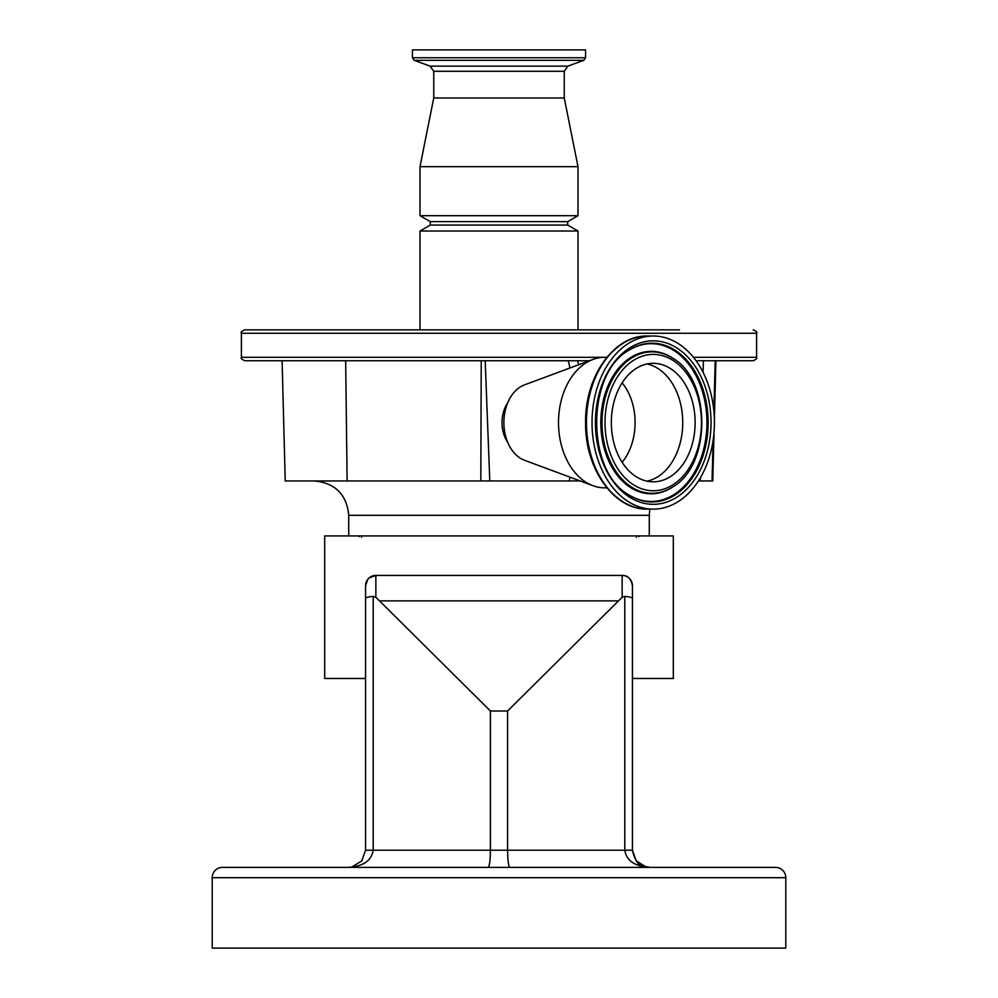 <?xml version="1.0" encoding="UTF-8"?>
<svg xmlns="http://www.w3.org/2000/svg" width="998" height="998" viewBox="0 0 998 998"><rect width="100%" height="100%" fill="white"/><g stroke="black" fill="none" stroke-linecap="round" stroke-linejoin="round"><path stroke-width="1.5" d="M412.448 49.9L585.552 49.9L585.552 57.759L412.448 57.759L412.448 49.9M433.743 97.991L564.257 97.991L578.004 166.678L419.996 166.678L433.743 97.991L433.743 71.282L564.257 71.282L567.874 66.13L583.755 60.342L585.552 57.759M430.3 221.643L567.7 221.643L567.7 225.074L430.3 225.074L430.3 221.643L419.996 215.693L578.004 215.693L578.004 166.678M430.3 225.074L419.996 231.025L578.004 231.025L567.7 225.074M604.563 357.309L241.391 357.309L241.391 333.27C240.518 332.421 241.666 331.274 244.822 329.839L679.476 329.839M626.969 329.839L578.004 329.839L578.004 231.025M419.996 231.025L419.996 329.839L371.031 329.839M241.391 357.309C240.518 358.145 241.666 359.292 244.822 360.752L295.595 360.752L282.085 360.752L285.228 480.961L489.793 480.961L485.19 360.752L589.444 360.752L577.617 360.752L578.665 364.757M295.595 360.752L485.19 360.752M693.435 357.309L756.609 357.309C757.482 358.145 756.334 359.292 753.178 360.752L696.068 360.752L703.39 360.752L703.091 372.379M753.178 360.752L715.915 360.752L714.381 419.26M714.044 432.284L712.772 480.961L698.413 480.961M580.2 480.961L576.357 480.961L576.732 479.676M576.357 480.961L489.793 480.961M507.67 402.88A28.343 20.035 90 0 0 507.67 442.276M569.122 480.961A174.488 123.378 90 0 0 570.033 477.194M570.033 367.963A174.488 123.378 90 0 0 568.224 360.752M369.21 577.854L375.859 575.422L622.141 575.422C627.617 575.235 631.048 578.678 632.445 585.726L632.445 678.465L673.313 678.465L673.313 535.926L324.687 535.926L324.687 678.465L365.555 678.465M365.555 850.209L490.417 850.209C490.268 860.563 489.519 866.289 488.147 867.387L348.389 867.387L351.733 867.05L361.8 860.937L365.555 850.209L365.555 585.726L367.825 579.277M509.853 867.387C508.481 866.289 507.733 860.563 507.583 850.209L624.81 850.209L624.81 596.442L622.141 597.266L622.141 575.422A10.304 10.304 0 0 1 632.445 585.726L632.445 850.209L636.2 860.937L646.267 867.05L649.611 867.387C634.653 866.289 626.382 860.563 624.81 850.209L632.445 850.209C636.998 870.63 646.23 865.491 649.611 867.387L646.267 867.05M507.583 711L507.583 850.209L490.417 850.209L490.417 711L507.583 711L622.141 597.266M365.555 585.726A10.304 10.304 0 0 1 375.859 575.422L375.859 597.266L373.19 596.442L373.19 850.209C371.618 860.563 363.347 866.289 348.389 867.387L351.733 867.05L348.389 867.387M375.859 597.266L490.417 711M335.815 867.387L299.749 867.387L335.815 867.387M662.185 867.387L698.251 867.387M222.504 867.387L775.496 867.387A10.304 10.304 0 0 1 785.8 877.691L785.8 948.1L212.2 948.1L212.2 877.691A10.304 10.304 0 0 1 222.504 867.387M624.81 596.442C629.626 596.754 632.171 597.49 632.445 598.663M365.555 598.663C365.829 597.49 368.374 596.754 373.19 596.442M653.228 336.014A86.552 61.202 -90 0 1 714.431 422.578A86.552 61.202 -90 0 1 653.228 509.13L647.665 509.13A86.552 61.202 -90 0 1 586.462 422.578A86.552 61.202 -90 0 1 647.665 336.014L653.228 336.014A86.552 61.202 -90 0 0 592.026 422.578A86.552 61.202 -90 0 0 653.228 509.13M653.228 340.829A81.749 57.797 -90 0 1 711.025 422.578A81.749 57.797 -90 0 1 653.228 504.314A81.749 57.797 -90 0 1 595.419 422.578A81.749 57.797 -90 0 1 653.228 340.829M628.865 350.286L628.428 350.548A78.879 55.776 -90 0 1 628.865 350.286A78.879 55.776 -90 0 1 651.17 343.699A78.879 55.776 -90 0 1 706.946 422.578A78.879 55.776 -90 0 1 651.17 501.458A78.879 55.776 -90 0 1 628.865 494.871A78.879 55.776 -90 0 1 628.428 494.596L628.865 494.871M672.39 487.174A71.22 50.362 -90 0 1 672.028 487.398A71.22 50.362 -90 0 1 671.317 487.847A71.22 50.362 -90 0 1 651.17 493.798A71.22 50.362 -90 0 1 600.808 422.578A71.22 50.362 -90 0 1 651.17 351.358A71.22 50.362 -90 0 1 671.317 357.296A71.22 50.362 -90 0 1 672.028 357.746A71.22 50.362 -90 0 1 672.39 357.983M653.228 363.322A59.256 41.891 -90 0 1 695.119 422.578A59.256 41.891 -90 0 1 653.228 481.822A59.256 41.891 -90 0 1 611.325 422.578A59.256 41.891 -90 0 1 653.228 363.322M604.651 487.835A65.257 46.145 -90 0 1 604.489 487.835A65.257 46.145 -90 0 1 592.924 485.689A65.257 46.145 -90 0 1 558.506 422.578A65.257 46.145 -90 0 1 592.924 359.455A65.257 46.145 -90 0 1 604.489 357.309A65.257 46.145 -90 0 1 604.651 357.309M592.924 485.689L524.437 460.24A38.947 27.545 -90 0 1 503.89 422.578A38.947 27.545 -90 0 1 524.437 384.904L592.924 359.455M433.743 71.282L430.126 66.13L414.245 60.342L583.755 60.342M430.126 66.13L567.874 66.13M241.391 333.27L756.609 333.27C757.482 332.421 756.334 331.274 753.178 329.839M712.061 480.961L713.121 440.417M713.882 411.014L715.192 360.752M480.824 480.961L481.223 360.752M347.129 480.961L345.657 360.752M700.259 480.961L700.346 477.83M649.835 509.13L649.274 515.317L348.726 515.317C346.693 494.459 335.241 483.007 314.382 480.961M380.288 600.883L617.712 600.883M785.8 877.691L212.2 877.691M628.777 350.323A79.378 56.125 -90 0 1 628.915 350.236A79.378 56.125 -90 0 1 652.031 343.2A79.378 56.125 -90 0 1 708.156 422.578A79.378 56.125 -90 0 1 652.031 501.957A79.378 56.125 -90 0 1 628.915 494.921A79.378 56.125 -90 0 1 628.777 494.821M672.739 358.207C711.487 380.113 711.487 465.043 672.739 486.949A70.721 50.012 -90 0 1 652.031 493.299A70.721 50.012 -90 0 1 602.019 422.578A70.721 50.012 -90 0 1 652.031 351.857A70.721 50.012 -90 0 1 672.739 358.207L672.028 357.746M653.228 354.39A68.188 48.216 -90 0 1 701.444 422.578A68.188 48.216 -90 0 1 653.228 490.754A68.188 48.216 -90 0 1 605.013 422.578A68.188 48.216 -90 0 1 653.228 354.39M647.041 363.971A59.256 41.891 -90 0 1 682.744 422.578A59.256 41.891 -90 0 1 647.041 481.173M622.128 382.87A52.183 36.901 -90 0 1 622.128 462.286M414.245 60.342L412.448 57.759M419.996 215.693L419.996 166.678M567.7 221.643L578.004 215.693M564.257 97.991L564.257 71.282M756.609 357.309L756.609 333.27M649.274 515.317L649.274 535.926M348.726 515.317L348.726 535.926M647.727 867.274L647.053 867.187M359.043 536.612L360.228 535.926M361.613 537.298L361.426 536.612M638.957 536.612L637.772 535.926M636.387 537.298L636.574 536.612M647.889 336.014L647.615 336.014C613.708 334.954 584.416 377.256 585.614 423.501C585.152 469.097 614.207 510.153 647.615 509.13L647.889 509.13M672.739 486.949L672.028 487.398M628.915 494.921C585.963 471.617 585.963 373.539 628.915 350.236M604.489 487.835L606.834 487.847M604.489 357.309L606.834 357.309"/></g></svg>
